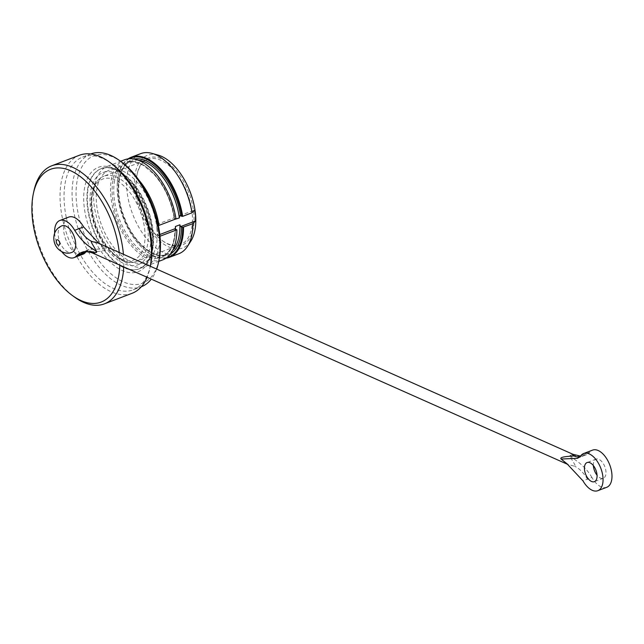 <?xml version="1.0" encoding="UTF-8"?>
<svg xmlns="http://www.w3.org/2000/svg" width="644" height="644" viewBox="0 0 644 644"><rect width="100%" height="100%" fill="white"/><g stroke="black" fill="none" stroke-linecap="round" stroke-linejoin="round"><path stroke-width="0.48" stroke-dasharray="3.22 2.42" d="M180.481 244.591L136.287 261.44A45.603 24.697 69.1 0 1 92.02 206.362A45.603 24.697 -110.9 0 1 103.797 176.215C94.306 180.723 90.096 191.043 91.15 207.167C92.833 236.734 118.504 269.361 136.287 261.44A45.603 24.697 69.1 0 0 148.064 231.293A45.603 24.697 -110.9 0 0 103.797 176.215L147.983 159.366A45.603 24.697 -110.9 0 1 192.258 214.444A45.603 24.697 69.1 0 1 180.481 244.591A45.603 24.697 69.1 0 1 161.789 240.236A45.603 24.697 69.1 0 1 136.206 189.513A45.603 24.697 -110.9 0 1 136.939 175.063L137.148 174.049A46.738 25.317 -110.9 0 0 136.399 188.861A46.738 25.317 69.1 0 0 162.618 240.848A46.738 25.317 69.1 0 0 193.852 214.42A46.738 25.317 -110.9 0 0 167.126 162.055A46.738 25.317 -110.9 0 0 137.148 174.049M147.983 159.366A45.603 24.697 -110.9 0 0 136.939 175.063M158.062 155.075A49.58 26.855 -110.9 0 0 134.66 188.088A49.58 26.855 69.1 0 0 158.174 239.632A49.58 26.855 69.1 0 0 190.857 241.081M140.633 153.658A53.557 29.012 -110.9 0 0 126.804 189.062A53.557 29.012 69.1 0 0 178.791 253.752M179.692 215.708L194.56 210.033M129.235 158.746A52.993 28.698 -110.9 0 0 118.23 176.142A52.993 28.698 -110.9 0 0 147.106 251.876A52.993 28.698 -110.9 0 0 166.893 257.536M158.255 225.038L156.854 224.41L157.732 235.326L159.801 234.529M156.854 224.41L174.186 217.809L174.87 219.62M175.973 218.904L174.387 218.203A51.005 27.628 -110.9 0 0 123.809 162.932A51.005 27.628 -110.9 0 0 130.152 241.806A51.005 27.628 -110.9 0 0 175.265 229.111M162.779 259.854A53.557 29.012 69.1 0 1 116.596 220.143A53.557 29.012 69.1 0 1 124.622 159.76M138.935 180.175A53.557 29.012 -110.9 0 0 107.661 166.224A53.557 29.012 -110.9 0 0 99.635 226.608A53.557 29.012 -110.9 0 0 145.818 266.318A53.557 29.012 -110.9 0 0 159.889 236.276L159.994 236.243M159.889 236.276L157.732 235.326M157.031 229.747A49.298 26.702 -110.9 0 0 109.174 170.209A49.298 26.702 -110.9 0 0 96.447 202.796A49.298 26.702 69.1 0 0 144.296 262.341A49.298 26.702 69.1 0 0 157.031 229.747M138.049 264.724A49.298 26.702 69.1 0 0 150.785 232.13A49.298 26.702 -110.9 0 0 102.927 172.592A49.298 26.702 -110.9 0 0 90.192 205.178A49.298 26.702 69.1 0 0 138.049 264.724L144.296 262.341M153.401 233.297A53.557 29.012 -110.9 0 0 101.406 168.607A53.557 29.012 -110.9 0 0 87.576 204.011A53.557 29.012 69.1 0 0 139.571 268.701A53.557 29.012 69.1 0 0 153.401 233.297M121.917 162.296A68.192 36.933 -110.9 0 0 76.354 200.864A68.192 36.933 69.1 0 0 115.34 277.258A68.192 36.933 69.1 0 0 159.068 259.757M90.724 153.98L90.724 153.98A71.033 38.471 -110.9 0 0 72.37 200.936A71.033 38.471 69.1 0 0 141.334 286.733L133.292 289.8A71.033 38.471 69.1 0 1 64.336 204.003A71.033 38.471 -110.9 0 1 82.682 157.047L90.724 153.98M111.798 163.826A71.033 38.471 -110.9 0 0 82.682 157.047M150.503 265.352A71.033 38.471 69.1 0 1 133.292 289.8M156.645 269.087A71.033 38.471 69.1 0 1 151.284 279.142M149.972 267.88L150.31 266.27A73.875 40.017 69.1 0 1 149.972 267.88A73.875 40.017 69.1 0 1 147.098 277.274M132.076 293.302A73.875 40.017 69.1 0 1 60.359 204.076A73.875 40.017 -110.9 0 1 79.437 155.244M123.72 266.874A73.875 40.017 69.1 0 0 123.479 255.016A73.875 40.017 -110.9 0 0 123.423 254.308M33.866 191.22A73.875 40.017 -110.9 0 0 32.683 214.629A73.875 40.017 69.1 0 0 74.124 296.795M119.253 252.448A71.033 38.471 -110.9 0 1 119.502 255.096A71.033 38.471 69.1 0 1 119.784 265.127M68.763 217.092A19.892 10.771 -110.9 0 0 65.785 239.512A19.892 10.771 -110.9 0 0 82.939 254.259M86.111 251.691L89.017 249.453L105.535 248.882L98.822 243.36M54.668 233.12A19.892 10.771 -110.9 0 0 61.744 251.683M93.501 253.43L92.833 251.925C91.907 251.546 107.701 251.587 105.535 248.882L99.401 243.794M573.096 454.35L569.988 455.501C569.401 456.95 577.757 467.705 574.601 466.248L567.734 464.388M61.864 225.803A14.208 7.696 -110.9 0 0 58.193 235.197A14.208 7.696 -110.9 0 0 71.983 252.351M580.952 455.55L589.88 452.144A19.892 10.771 69.1 0 1 592.585 450.116M606.761 487.291A19.892 10.771 69.1 0 1 591.917 477.454L582.989 480.859M591.917 477.454C583.464 463.012 572.283 459.059 569.988 455.501C571.92 453.513 581.926 460.162 589.88 452.144M593.366 465.564A10.232 5.538 69.1 0 1 596.03 459.148A10.232 5.538 69.1 0 1 605.956 471.497A10.232 5.538 69.1 0 1 603.315 478.259A10.232 5.538 69.1 0 1 597.052 475.248M165.983 258.196A53.557 29.012 69.1 0 1 147.524 252.19A53.557 29.012 69.1 0 1 118.335 175.643A53.557 29.012 69.1 0 1 128.116 158.867M144.884 231.357A43.333 23.466 -110.9 0 0 115.067 179.901A43.333 23.466 -110.9 0 0 91.633 207.666A43.333 23.466 69.1 0 0 121.442 259.113A43.333 23.466 69.1 0 0 144.884 231.357M170.394 253.986A51.005 27.628 69.1 0 1 124.139 217.269A51.005 27.628 69.1 0 1 134.21 159.068M138.339 160.259A49.87 27.008 -110.9 0 0 131.296 161.169A49.87 27.008 -110.9 0 0 123.817 217.39A49.87 27.008 -110.9 0 0 166.82 254.364A49.87 27.008 -110.9 0 0 172.689 250.347M175.45 229.192A49.87 27.008 69.1 0 1 162.36 256.062A49.87 27.008 69.1 0 1 119.357 219.089A49.87 27.008 69.1 0 1 126.828 162.876A49.87 27.008 69.1 0 1 174.838 219.338M101.406 168.607L100.963 168.776C117.836 159.543 150.543 198.424 152.089 234.271C152.926 253.325 148.611 264.861 139.12 268.87A53.557 29.012 69.1 0 0 152.958 233.466A53.557 29.012 -110.9 0 0 100.963 168.776A53.557 29.012 -110.9 0 0 87.125 204.188A53.557 29.012 69.1 0 0 139.12 268.87L139.571 268.701M152.564 234.77A55.835 30.244 69.1 0 1 122.36 270.544A55.835 30.244 69.1 0 1 83.945 204.245A55.835 30.244 -110.9 0 1 114.149 168.47A55.835 30.244 -110.9 0 1 152.564 234.77M83.841 251.78A28.416 15.392 69.1 0 1 84.799 251.345L84.799 251.345A28.416 15.392 69.1 0 1 92.833 251.925M585.517 453.722A28.416 15.392 69.1 0 1 581.798 456.435A28.416 15.392 69.1 0 1 581.79 456.435A28.416 15.392 69.1 0 1 579.608 456.95M587.586 479.386A28.416 15.392 -110.9 0 0 574.601 466.248M174.146 217.97C171.191 200.904 164.494 186.374 154.069 174.379L143.652 165.597C137.325 161.918 131.722 161.016 126.828 162.876L131.296 161.169C117.997 165.114 114.141 193.425 124.984 218.936C134.483 243.545 154.874 259.886 166.82 254.364L162.36 256.062C170.41 252.714 174.637 243.641 175.023 228.837M145.818 266.318L158.73 261.4M107.661 166.224L120.565 161.306M102.927 172.592L109.174 170.209M89.017 249.453L83.181 251.893M567.195 463.986L567.775 464.421M577.579 458.327L581.798 456.435M581.79 456.435L583.416 455.888L580.486 456.089M603.315 478.259L594.388 481.664M596.03 459.148L587.103 462.545M147.106 251.876L147.524 252.19M118.23 176.142L118.335 175.643M161.789 240.236L162.618 240.848"/><path stroke-width="0.97" d="M166.893 257.536A52.993 28.698 -110.9 0 0 182.743 227.276L192.862 223.709A53.557 29.012 69.1 0 1 187.509 246.314L190.857 241.081A49.58 26.855 69.1 0 0 195.591 215.193A49.58 26.855 -110.9 0 0 158.062 155.075L152.089 153.401A53.557 29.012 -110.9 0 0 140.633 153.658L131.312 157.208A53.557 29.012 69.1 0 1 182.663 216.352L191.984 212.802A53.557 29.012 -110.9 0 0 152.089 153.401M191.984 212.802L194.56 210.033L195.486 215.305L195.446 220.948L192.862 223.709M182.663 216.352L179.692 215.708L179.338 217.922A49.87 27.008 -110.9 0 0 138.339 160.259M182.743 227.276L180.57 226.616L195.446 220.948M181.866 216.368A52.993 28.698 -110.9 0 0 129.235 158.746M187.509 246.314A53.557 29.012 69.1 0 1 178.791 253.752L169.477 257.302A53.557 29.012 69.1 0 1 165.983 258.196M180.57 226.616L179.885 224.796L175.426 226.495L175.265 229.111L175.063 228.717L159.801 234.529M174.661 219.403L179.338 217.922M159.994 236.243L176.85 229.811L175.265 229.111M176.85 229.811A53.557 29.012 69.1 0 1 162.779 259.854L158.73 261.4M120.565 161.306L124.622 159.76A53.557 29.012 69.1 0 1 175.973 218.904L159.004 225.368A53.557 29.012 -110.9 0 0 138.935 180.175M159.004 225.368L158.255 225.038M119.832 160.767A71.033 38.471 -110.9 0 1 159.68 239.777A71.033 38.471 69.1 0 1 158.537 262.285L159.068 259.757A68.192 36.933 69.1 0 0 160.163 238.151A68.192 36.933 -110.9 0 0 121.917 162.296L119.832 160.767A71.033 38.471 -110.9 0 0 90.724 153.98M109.722 162.296A73.875 40.017 -110.9 0 1 151.155 244.47A73.875 40.017 69.1 0 1 150.293 266.262L150.503 265.352A71.033 38.471 69.1 0 0 151.646 242.844A71.033 38.471 -110.9 0 0 111.798 163.826L109.722 162.296A73.875 40.017 -110.9 0 0 79.437 155.244L51.77 165.79A73.875 40.017 -110.9 0 0 33.866 191.22L33.335 193.747A71.033 38.471 -110.9 0 0 32.2 216.255A71.033 38.471 69.1 0 0 72.039 295.266L74.124 296.795A73.875 40.017 69.1 0 0 104.4 303.855L132.076 293.302A73.875 40.017 69.1 0 0 147.098 277.274M158.537 262.285A71.033 38.471 69.1 0 1 156.645 269.087M151.284 279.142A71.033 38.471 69.1 0 1 141.334 286.733M123.423 254.308A73.875 40.017 -110.9 0 0 51.77 165.79M123.72 266.874A73.875 40.017 69.1 0 1 104.4 303.855M119.784 265.127A71.033 38.471 69.1 0 1 72.039 295.266M119.253 252.448A71.033 38.471 -110.9 0 0 77.996 174.902A71.033 38.471 -110.9 0 0 33.335 193.747M98.822 243.36L83.607 226.921A19.892 10.771 -110.9 0 0 68.763 217.092L59.836 220.489A19.892 10.771 -110.9 0 0 54.668 233.12M61.744 251.683A19.892 10.771 -110.9 0 0 74.012 257.664L82.939 254.259A19.892 10.771 -110.9 0 0 85.644 252.231L86.111 251.691M74.012 257.664A19.892 10.771 -110.9 0 0 76.716 255.636L85.644 252.231M83.607 226.921L74.68 230.327A19.892 10.771 -110.9 0 0 59.836 220.489M567.734 464.388L561.077 459.027C558.533 456.226 574.681 456.218 573.764 455.855L573.096 454.35L98.121 243.046L91.995 241.532C88.84 240.083 97.115 250.693 96.608 252.279L93.501 253.43C88.743 251.136 82.142 251.724 83.181 251.893L83.414 251.828M76.725 255.636C85.08 247.465 94.443 254.34 96.608 252.279C94.008 248.053 85.612 247.368 74.68 230.327M71.983 252.351A14.208 7.696 -110.9 0 0 75.654 242.965A14.208 7.696 -110.9 0 0 61.864 225.803C56.213 228.451 53.541 232.927 53.846 239.214C54.426 249.429 64.706 255.515 71.983 252.351M561.166 459.011L567.195 463.986L582.989 480.859A19.892 10.771 -110.9 0 0 597.833 490.688A19.892 10.771 -110.9 0 0 600.812 468.269A19.892 10.771 -110.9 0 0 583.657 453.521A19.892 10.771 -110.9 0 0 580.952 455.55L577.579 458.327L561.077 459.027M583.657 453.521L592.585 450.116A19.892 10.771 69.1 0 1 609.739 464.863A19.892 10.771 69.1 0 1 606.761 487.291L597.833 490.688M597.052 475.248A10.232 5.538 69.1 0 1 593.39 465.91A10.232 5.538 69.1 0 1 593.366 465.564M597.028 474.902A10.232 5.538 69.1 0 1 594.388 481.664A10.232 5.538 69.1 0 1 584.462 469.307A10.232 5.538 69.1 0 1 587.103 462.545A10.232 5.538 69.1 0 1 597.028 474.902M183.54 227.26A53.557 29.012 69.1 0 1 169.477 257.302M128.116 158.867A53.557 29.012 69.1 0 1 131.312 157.208M181.511 226.728A51.005 27.628 69.1 0 1 170.394 253.986M134.21 159.068A51.005 27.628 69.1 0 1 180.634 215.821M172.689 250.347A49.87 27.008 -110.9 0 0 179.885 224.796M175.426 226.495A49.87 27.008 69.1 0 1 175.45 229.192M79.011 228.395A28.416 15.392 -110.9 0 0 91.995 241.532M81.08 254.058A28.416 15.392 69.1 0 1 83.841 251.78M56.253 241.701A2.842 1.538 -110.9 0 0 58.21 245.082A2.842 1.538 -110.9 0 0 59.739 243.255A2.842 1.538 69.1 0 0 57.791 239.882A2.842 1.538 69.1 0 0 56.253 241.701M579.608 456.95A28.416 15.392 69.1 0 1 573.764 455.855M567.775 464.421L93.501 253.43M580.486 456.089L573.096 454.35"/></g></svg>
